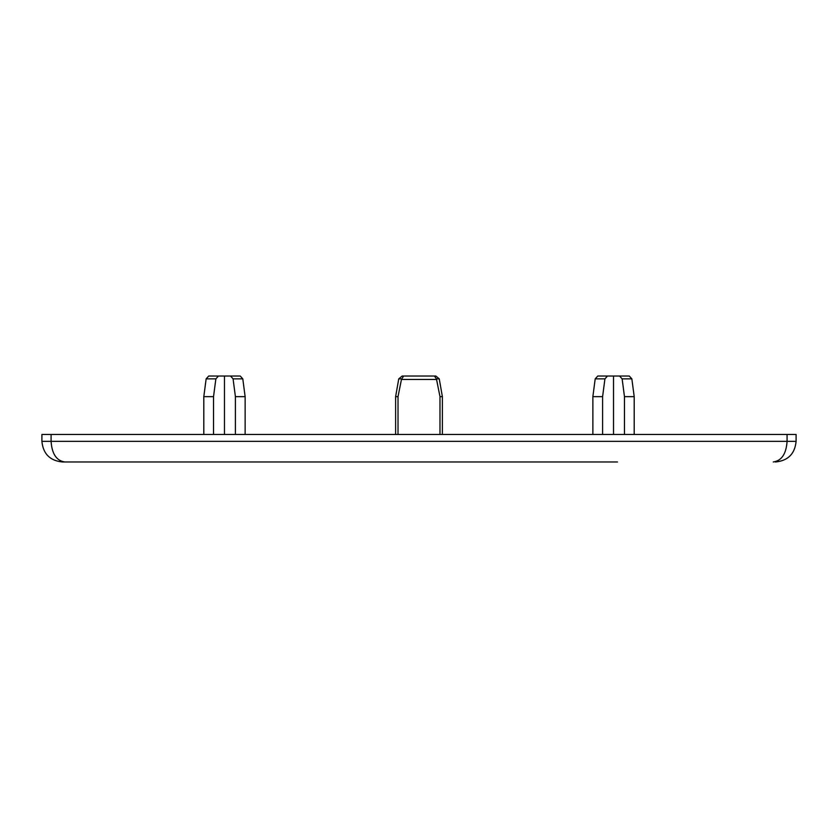 <?xml version="1.0" encoding="UTF-8"?>
<svg xmlns="http://www.w3.org/2000/svg" width="838" height="838" viewBox="0 0 838 838"><rect width="100%" height="100%" fill="white"/><g stroke="black" fill="none" stroke-linecap="round" stroke-linejoin="round"><path stroke-width="1.26" d="M603.81 376.021L597.787 376.021L595.2 378.86L597.787 376.021L607.508 376.021L604.931 378.86L595.2 378.86L592.864 396.646L595.2 378.86M634.198 396.646L624.467 396.646L622.131 378.86L631.852 378.86L634.198 396.646L634.198 434.472L634.198 396.646L631.852 378.86L629.275 376.021L619.554 376.021L622.131 378.86L619.554 376.021L607.508 376.021M602.595 434.472L602.595 396.646L592.864 396.646L592.864 434.472M602.595 396.646L604.931 378.86M624.467 434.472L624.467 396.646M214.748 376.021L208.725 376.021L206.148 378.86L208.725 376.021L218.446 376.021L215.869 378.86L206.148 378.86L203.802 396.646L206.148 378.86M245.136 396.646L235.405 396.646L233.069 378.86L242.8 378.86L245.136 396.646L245.136 434.472L245.136 396.646L242.8 378.86L240.213 376.021L230.492 376.021L233.069 378.86L230.492 376.021L218.446 376.021M213.533 434.472L213.533 396.646L203.802 396.646L203.802 434.472M213.533 396.646L215.869 378.86M235.405 434.472L235.405 396.646M439.981 434.472L439.981 396.646L442.38 396.646L442.38 434.472M398.019 434.472L398.019 396.646L395.62 396.646L395.62 434.472M439.824 395.829L436.546 379.457L401.454 379.457L398.019 396.646M401.454 379.457L403.612 376.021L402.146 376.021L435.854 376.021L403.612 376.021M434.388 376.021L436.451 378.86L437.656 384.956M787.071 434.472L787.071 441.354L796.1 441.354L796.1 434.472L41.9 434.472L41.9 441.354C43.126 453.882 49.997 460.753 62.525 461.979L220.52 461.979M617.48 461.979L62.525 461.979M240.213 376.021L230.492 376.021M629.275 376.021L619.554 376.021M224.469 434.472L224.469 376.021M613.531 434.472L613.531 376.021M395.62 396.646L398.752 378.86L401.549 378.86M436.451 378.86L439.248 378.86L442.38 396.646M51.087 434.472L51.087 441.354L41.9 441.354M773.233 461.979C781.634 460.753 786.243 453.871 787.071 441.354L51.087 441.354C51.914 453.871 56.502 460.753 64.851 461.979M439.248 378.86L435.854 376.021M796.1 441.354C794.874 453.882 788.003 460.753 775.475 461.979M398.752 378.86L402.146 376.021"/></g></svg>
